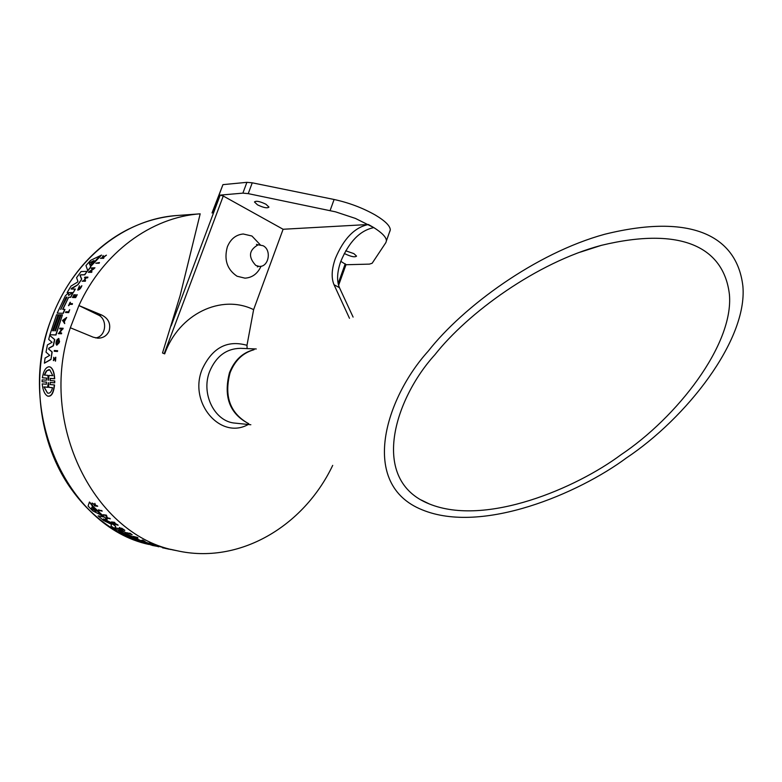 <?xml version="1.0" encoding="UTF-8"?>
<svg xmlns="http://www.w3.org/2000/svg" width="782" height="782" viewBox="0 0 782 782"><rect width="100%" height="100%" fill="white"/><g stroke="black" fill="none" stroke-linecap="round" stroke-linejoin="round"><path stroke-width="1.17" d="M70.341 327.766L78.914 305.547L101.758 315.048C108.463 318.479 110.927 323.758 109.167 330.913C106.958 335.742 103.156 338.166 97.76 338.186L93.273 337.208L70.341 327.766C37.536 423.678 94.974 536.432 176.82 550.684C238.891 564.79 303.504 526.745 332.702 465.388M62.452 314.843L55.972 335.019L49.901 334.725L56.558 314.755L58.112 314.784L52.59 330.757L53.45 330.786L58.973 314.794L60.361 314.814L54.828 330.835L55.522 330.854L61.055 314.823L62.452 314.843L55.776 334.921L49.901 334.725M142.314 540.157L145.022 541.32L141.346 540.382L144.113 540.988L142.705 540.01M141.346 540.382L143.116 540.528M133.253 536.413L137.505 537.439L138.003 537.957L135.198 537.351L136.136 537.908L133.253 536.413L138.003 537.957M119.294 527.703L124.172 530.147L121.66 528.173L124.758 530.45L120.399 528.622L119.372 527.488L124.113 530.02M121.66 528.173L124.807 530.304M94.857 503.344L95.58 505.162L97.711 506.267L94.632 505.925L94.251 505.504L95.404 505.729L92.081 503.022L95.052 505.094L94.857 503.344L95.492 505.407L97.339 505.846M94.251 505.504L95.13 505.416M92.081 503.022L95.013 504.761M129.812 533.099L132.207 534.79L129.812 533.099L131.415 534.429L127.847 532.923L130.78 534.057M127.847 532.923L129.167 533.715M114.553 522.327L115.013 522.992L114.553 522.327L111.445 521.936L115.775 524.556L114.426 524.282L115.345 524.223M114.006 522.787L118.082 525.093L114.426 524.282M150.115 543.353L154.425 545.025L148.648 543.392L149.44 542.894L154.425 545.025M159.029 546.393L162.392 547.302M155.119 545.631L158.981 546.53M106.547 515.788L107.417 517.752L110.252 518.691L106.987 518.271L105.814 515.641L103.077 514.712L106.235 515.348L107.417 517.752M103.077 514.712L106.323 515.113L106.753 515.837M170.359 549.267L176.82 550.684M162.939 547.635L165.413 548.172M92.452 505.788L103.625 516.345L92.755 510.871L88.063 506.042L89.451 502.034L92.364 506.032L99.011 512.875L100.379 513.324M89.451 502.034L92.628 505.328L92.364 506.032M150.75 544.81L140.349 540.636M139.675 540.352L155.139 545.592M156.586 546.012L158.55 546.55M158.717 546.618L152.451 545.455L138.17 540.196M121.728 531.32L123.664 531.418L126.772 533.285L125.228 533.441L134.924 538.485L140.389 540.45L134.25 539.121L119.363 531.477L118.669 530.597L122.021 531.731M125.276 533.207L140.389 540.45M118.346 530.597L121.826 531.555M114.974 527.625L119.675 528.857L122.794 530.88L116.635 529.805L110.966 526.051L111.591 524.448L110.966 526.051M111.591 524.439L103.527 520.46L98.102 515.876L104.201 516.863L107.154 519.424L103.547 519.297L110.878 522.757L115.677 526.364L114.876 527.821L119.597 529.082L122.706 531.095M103.351 518.896L110.966 522.532L115.677 526.364M98.464 509.835L102.129 510.978L98.884 510.597L98.464 509.835M57.624 350.737L57.477 351.499L54.193 351.245L54.329 350.492L57.624 350.737M55.805 357.257L55.512 361.147L55.737 357.208L53.538 359.857L53.723 357.99L53.665 359.876M55.639 358L53.479 360.639M55.131 358.508L53.342 360.6L53.929 358.088M66.685 317.482L64.32 321.656L64.72 323.601L62.482 320.415L66.685 317.482L64.916 319.359L64.124 321.558L64.515 323.504M61.768 328.997L59.657 328.851L59.882 328.127L63.176 328.313L59.598 332.858M62.55 329.017L59.334 332.849L61.573 332.927L61.563 333.758L58.474 333.65L61.837 328.909L59.657 328.851M58.894 338.586L59.305 342.614L56.803 345.185M59.608 341.343L56.646 345.116C55.6 343.669 55.845 341.685 57.369 339.163L57.106 344.158M58.738 339.808L57.888 341.099L58.533 338.459L59.403 341.245M48.826 349.163L52.169 351.978L50.986 359.476L44.408 363.171L45.063 358.068L49.716 355.36L46.011 352.144L47.419 344.921L52.081 342.301L48.689 339.417L49.716 335.4L54.574 339.535L53.156 345.742L48.797 348.166L48.621 349.075L51.964 351.88L50.986 359.476M49.716 335.4L54.779 339.623L53.362 345.84L49.002 348.254M50.253 367.041L50.547 367.178C52.99 368.879 54.378 372.75 54.691 378.791L50.419 378.459L50.175 380.502M46.724 378.175L42.345 377.755C43.567 370.756 45.845 367.09 49.188 366.748L50.341 367.081C52.775 368.752 54.154 372.623 54.486 378.693L50.204 378.361L50.048 380.472L54.75 380.942L54.701 382.838L50.302 382.486L50.097 384.529M49.999 384.509L54.544 384.979C53.626 393.209 51.348 396.924 47.692 396.132M46.597 382.183L42.101 381.733L42.15 379.857L46.48 380.208L46.637 378.097L42.345 377.755M248.256 424.47C220.592 440.266 188.325 402.769 202.137 369.387C212.205 347.755 227.151 339.73 246.985 345.312L247.112 348.596M349.476 318.284L334.022 284.716C331.187 277.972 331.617 269.262 335.312 258.607C343.65 238.666 354.696 227.298 368.439 224.502L283.104 229.263L253.622 309.643C221.335 293.778 178.97 313.778 164.679 353.884L162.509 352.985L180.192 295.361L200.182 213.828C151.415 217.22 103.087 252.351 78.914 305.547L98.346 314.999L101.758 315.048M253.622 309.643L246.985 345.312M71.142 289.027L75.326 289.096L73.254 292.683L67.115 292.624L70.966 286.114L77.369 282.204L77.926 281.364L76.577 277.649L81.113 271.53L87.095 271.374L84.573 274.717L80.605 274.805L80.243 275.547L81.709 279.125L78.083 284.599L71.299 289.037M87.095 271.374L84.779 274.814L80.8 274.902M68.591 295.479L71.035 293.592L72.687 293.69L70.742 297.297L69.08 297.297L68.249 298.089L62.912 309.31M68.249 298.089L62.668 309.301L64.945 309.418L63.313 313.308L57.213 313.132L65.385 295.772L67.711 293.612L68.523 293.651L68.738 295.449M68.581 293.709L68.738 295.41M101.543 255.079L90.546 266.584L90.741 267.19L87.809 270.826L85.971 265.548L90.614 260.347L101.543 255.079L96.909 259.096L90.341 266.476L90.536 267.082L87.604 270.719M99.451 262.547L99.158 263.221L95.775 263.221L99.451 262.547L95.775 263.221M85.737 277.874L84.476 277.786L84.906 277.18L87.897 277.111L85.981 277.757L84.075 280.543L85.561 280.513L85.14 281.139L82.149 281.188L83.899 280.543L85.805 277.766L84.476 277.786M87.897 277.111L87.672 277.835L86.186 277.864L84.348 280.533M85.561 280.513L85.346 281.237L82.149 281.188M79.441 285.811L78.102 289.526L81.866 285.713C80.781 288.48 79.393 289.936 77.711 290.073L79.441 285.811L78.249 289.584M81.866 285.713L77.858 290.132M94.29 268.509L90.008 271.686M94.084 268.412L89.656 271.696L91.944 271.628L91.689 272.332L88.327 272.312L93.557 268.422L91.328 268.49L91.807 267.903L94.964 267.815M93.4 268.539L91.328 268.49M75.531 294.648L73.948 296.925L73.058 296.925L74.026 294.658L72.501 297.522L75.668 297.619L77.203 294.736L75.522 296.916L74.31 296.916L75.531 294.648L74.564 296.916M74.28 294.658L73.312 296.925M103.84 257.796L103.654 258.324L100.419 258.334L101.983 257.865L103.165 255.528L102.872 257.2L106.43 255.167L102.833 257.444L103.84 257.796L103.654 258.324M103.165 255.528L103.126 257.053M103.087 257.307L104.68 256.388M106.43 255.167L102.999 257.825M72.443 303.602L72.325 304.374L69.608 304.364L68.503 305.664L70.106 302.292L69.725 303.592L72.443 303.602L72.325 304.374M70.351 302.292L69.969 303.592M69.676 309.701L68.689 312.624L65.532 312.497L65.825 311.793L68.484 311.822L69.676 309.701L68.689 312.624M58.112 314.784L52.814 330.766M60.361 314.814L55.053 330.835M200.182 213.828L177.436 215.48C125.667 218.647 74.554 258.128 52.453 316.114C13.568 409.103 66.538 526.775 148.903 544.458C118.375 536.276 92.706 518.095 71.915 489.933C82.042 503.97 93.791 515.661 107.154 525.005M167.221 548.817L164.992 548.074M54.926 358.41L55.561 357.931L55.297 361.059M80.243 275.547L80.605 274.805M49.97 384.5L50.302 382.486M283.104 229.263L223.271 196.018L220.201 195.109L242.879 193.134L248.226 193.633L335.517 211.834L355.399 218.413L373.835 227.611C360.062 230.377 349.026 241.706 340.708 261.608C337.032 272.244 336.622 280.933 339.466 287.688L353.102 317.091M428.282 351.079C462.709 307.082 535.533 253.143 604.73 234.258C691.229 212.86 737.094 235.763 742.9 286.3C747.592 340.424 685.99 418.302 626.538 457.851C579.11 493.178 482.298 534.683 422.143 509.805C358.596 484.244 385.555 398.155 428.282 351.079M256.261 348.968L240.524 348.332C226.369 348.577 216.076 356.309 209.625 371.518C200.671 393.864 214.767 421.879 235.177 423.13L250.836 424.743M620.898 454.811C676.567 417.656 733.858 344.93 729.42 294.491C723.868 247.308 681.484 226.086 601.397 245.333C536.481 262.576 467.528 313.211 434.948 354.676C394.705 398.732 368.977 480.05 429.279 503.931C485.886 526.951 576.529 487.939 620.898 454.811M344.315 253.388L345.204 253.925C351.206 256.731 354.979 257.464 356.543 256.125L353.875 253.622L345.722 250.797M346.025 264.619L340.805 261.325M368.439 224.502L373.835 227.611C382.115 232.87 386.318 237.259 386.435 240.797L385.888 242.576L372.144 263.26L369.446 264.12L345.976 264.736M389.749 231.707L390.306 229.888C390.14 225.851 385.096 220.876 375.184 214.972C362.584 207.865 348.889 202.704 334.11 199.488L252.254 182.812L246.907 182.333L222.948 184.64L212.323 212.939M162.509 352.985L164.679 353.884M265.919 204.219C259.82 201.326 256.007 200.583 254.473 201.981L257.532 204.864C263.622 207.758 267.424 208.491 268.959 207.093L265.919 204.219M95.6 337.922C106.362 336.602 107.73 319.164 98.346 314.999M212.02 212.958L222.948 184.64M142.617 540.225L145.022 541.32M126.684 532.669L132.207 534.79M117.544 524.683L118.004 525.328M116.039 524.37L117.456 524.908M115.013 522.992L113.507 522.679L115.951 524.595M111.445 521.936L114.475 522.552M149.44 542.894L150.095 543.402M148.648 543.392L149.362 543.109M162.314 547.517L162.92 547.693M109.715 518.222L110.164 518.916M107.329 517.987L109.627 518.446M165.344 548.378L169.225 549.257M170.28 549.482L171.444 549.502M166.664 548.69L164.914 548.299M100.291 513.559L103.537 516.57M138.15 540.254L139.587 540.567M137.329 539.844L150.721 544.878M135.628 539.707L137.251 540.059M141.855 540.831L158.648 546.813M140.31 540.724L141.767 541.046M123.664 531.418L126.694 533.51M122.246 531.115L123.576 531.643M121.972 531.887L122.168 531.34M162.539 547.605L165.188 548.358M163.927 548.094L162.48 547.771M104.201 516.863L107.075 519.659M98.102 515.876L104.114 517.088M101.621 510.46L102.041 511.223M98.376 510.079L101.533 510.695M57.477 351.499L54.193 351.245M57.418 350.639L57.282 351.401M53.704 357.266L53.723 357.99M62.951 329.027L62.355 328.919M62.98 328.215L62.756 328.939M61.563 333.758L58.269 333.562M61.573 332.927L61.367 333.66M58.396 341.206L57.888 341.099M57.369 339.163L56.969 344.109L58.64 342.438L58.855 340.111L58.562 339.593L58.191 341.108M198.032 213.985L191.277 214.473M68.484 312.536L65.532 312.497M69.608 304.364L68.757 305.674M72.12 304.276L69.412 304.266M103.439 258.216L100.419 258.334M75.668 297.619L72.501 297.522M76.998 294.638L75.463 297.522M91.689 272.332L88.327 272.312M91.944 271.628L91.484 272.234M68.044 297.991L69.08 297.297M70.742 297.297L68.875 297.199M72.491 293.592L70.546 297.199M63.313 313.308L57.213 313.132M64.75 309.32L63.107 313.211M75.131 288.998L73.254 292.683M71.133 289.027L71.69 288.45M78.083 284.599L71.494 288.353M81.709 279.125L77.887 284.501M80.038 275.45L81.504 279.027M73.049 292.585L67.115 292.624M48.621 349.075L48.797 348.166M50.771 359.388L44.408 363.171M46.558 382.144L42.101 381.733M46.431 382.085L46.402 384.226L42.199 383.874C42.863 390.159 44.603 394.206 47.409 395.995C51.055 396.943 53.362 393.238 54.329 384.881M54.701 382.838L50.087 382.388M54.535 380.844L54.486 382.74M149.597 543.598L151.366 544.106L149.597 543.598M91.523 508.28L91.973 507.088L92.481 507.391L96.196 511.291L91.435 508.515L95.873 510.9M122.715 532.835L133.282 538.133L122.784 532.63M63.381 320.434L64.671 319.525L64.007 321.382L63.381 320.434L64.056 321.246M89.783 262.625L94.055 260.543L89.91 265.098L89.314 263.153L89.998 262.723L89.519 263.251L90.067 265.069M65.903 297.776L66.763 296.945L66.773 297.776L60.693 309.408L65.903 297.776L60.82 309.428M66.92 297.052L66.099 297.874M44.242 375.057L46.285 371.03L48.914 369.612L49.833 369.886L52.824 375.702L49.11 375.419L48.269 380.335L47.927 375.331L44.242 375.057M48.425 382.633L48.826 387.334L52.521 387.647C51.426 392.017 49.745 393.805 47.487 393.014L43.948 386.914L47.614 387.227L48.425 382.633M49.804 369.866L46.871 370.717L44.476 375.077M261.061 266.222C257.601 273.71 252.234 277.688 244.971 278.157L237.063 276.232C227.083 269.497 223.847 259.702 227.347 246.858C230.592 239.009 235.89 234.727 243.241 233.994L251.941 236.017L260.23 244.786M263.045 245.704C272.068 250.035 268.627 267.6 258.979 266.359L255.782 265.411C248.041 256.985 248.832 250.113 258.148 244.795L263.045 245.704M91.973 507.088L91.523 508.271M122.891 532.679L129.734 536.344M64.554 319.848L63.586 320.532M94.016 260.729L89.998 262.723M48.142 379.944L47.927 375.331M52.502 387.725L48.826 387.334M47.614 387.227L48.288 382.701M47.829 387.325L43.948 386.914M44.163 387.012L47.487 393.014M128.795 229.018C114.055 236.389 100.604 246.369 88.444 258.959C73.058 275.049 61.035 294.11 52.374 316.133C29.696 373.082 37.947 443.59 71.915 489.933M253.3 349.945C242.586 353.122 234.854 360.717 230.094 372.731C223.955 396.073 229.937 412.945 248.041 423.355M254.062 349.701C242.703 352.457 234.502 360.14 229.468 372.731C223.29 396.875 229.722 413.864 248.764 423.707M334.022 284.716L339.466 287.688M338.137 283.602L345.243 263.788M223.271 196.018L164.2 353.65M334.11 199.488L330.092 210.573M171.15 325.889L220.201 195.109M242.879 193.134L246.907 182.333M252.254 182.812L248.226 193.633M421.283 500.021L429.279 503.931M580.303 252.136L601.397 245.333M390.306 229.888L386.435 240.797M346.055 264.531L338.586 285.362M88.444 258.959C114.504 232.645 144.171 218.158 177.436 215.48M257.943 244.834L256.467 244.365L257.464 244.844M258.285 266.349L257.337 266.897L258.764 266.339"/></g></svg>
